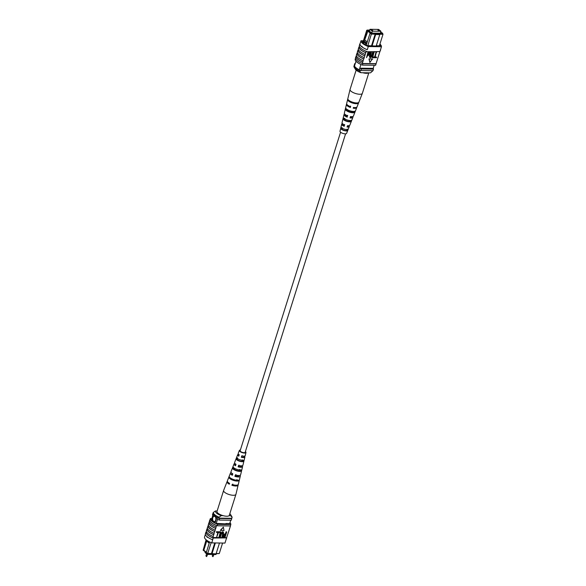 <?xml version="1.0" encoding="UTF-8"?>
<svg xmlns="http://www.w3.org/2000/svg" width="586" height="586" viewBox="0 0 586 586"><rect width="100%" height="100%" fill="white"/><g stroke="black" fill="none" stroke-linecap="round" stroke-linejoin="round"><path stroke-width="0.88" d="M340.569 132.246L240.15 450.729A2.63 0.894 17.5 0 0 240.597 451.491A2.63 0.894 17.5 0 0 243.293 452.604A2.63 0.894 17.5 0 0 245.168 452.311L345.586 133.82M207.576 553.624L207.334 554.4L215.985 554.517L216.227 553.741M207.334 554.4L205.005 552.539L205.283 551.675M215.699 520.104A2.63 1.633 -89.2 0 0 214.278 516.317A2.63 1.633 -89.2 0 0 212.791 517.775A2.63 1.633 -89.2 0 0 214.212 521.569A2.63 1.633 -89.2 0 0 215.699 520.104M214.286 516.317A2.63 1.633 -89.2 0 0 212.806 517.775A2.63 1.633 -89.2 0 0 214.212 521.569M206.375 539.999L206.221 540.504L209.29 542.958L209.37 541.845M209.202 543.332L206.213 540.504L203.144 550.232L206.089 539.757M209.29 542.958L206.243 552.715L207.744 553.382L216.058 553.88L219.486 543.002M211.128 542.643L207.744 553.382L206.243 552.715M206.316 552.503L203.144 550.232M216.175 553.499L219.281 553.543L216.102 553.741M216.058 553.88L207.539 553.624M216.241 523.371L217.999 517.79M215.025 523.21L216.901 517.248M211.561 520.727L213.472 514.647M211.48 519.614L213.179 514.208M229.69 523.576L230.752 520.214M215.362 542.951L211.912 554.063M214.762 542.944L211.421 553.675M219.281 553.543L222.585 543.046M231.668 518.302A10.35 3.531 -162.5 0 1 231.748 518.647L231.258 520.214L219.171 520.053A10.511 3.589 -162.5 0 1 217.531 519.277M219.171 520.053L219.669 518.478A10.511 3.589 -162.5 0 1 218.878 518.127M212.784 515.475A10.511 3.589 -162.5 0 1 212.498 514.706L213.04 513.138M231.748 518.647L219.669 518.478M206.638 541.288L203.818 550.239L206.382 552.29M204.082 550.715L203.818 550.239M229.001 515.739L230.862 515.768A7.889 2.688 17.5 0 0 230.65 514.655A7.889 2.688 17.5 0 0 229.822 513.702M215.45 510.977A7.889 2.688 17.5 0 0 221.266 515.636L219.047 517.182L218.754 518.127A9.64 3.289 -162.5 0 1 212.938 513.468L213.231 512.523L215.45 510.977L217.135 510.999M219.047 517.182A9.64 3.289 -162.5 0 1 213.231 512.523M230.65 514.655L231.778 516.508A9.64 3.289 -162.5 0 1 232.093 517.365L231.792 518.302L218.754 518.127M232.093 517.365L230.862 515.768M221.266 515.636L223.134 515.658M206.968 537.018L207.451 537.406L206.968 537.018L207.327 536.82M205.356 534.395L204.514 537.076A10.511 3.589 -162.5 0 0 211.78 542.9L224.965 543.083L226.599 537.897A10.511 3.589 17.5 0 0 226.614 537.706L229.639 528.594A10.673 3.641 17.5 0 0 229.595 528.25M229.639 528.594L230.532 525.767A10.673 3.641 17.5 0 0 230.503 525.503M226.657 538.219A10.673 3.641 17.5 0 0 226.628 537.677M211.78 542.9L213.172 538.029A10.673 3.641 -162.5 0 1 205.891 532.205L206.045 532.213A10.511 3.589 17.5 0 0 213.319 538.029L226.599 537.897M226.614 537.706L212.916 537.516A10.511 3.589 17.5 0 0 213.414 537.714M212.916 537.516L213.656 534.688A10.673 3.641 -162.5 0 1 206.865 529.253L207.356 528.191M206.045 532.213L206.147 531.898A10.511 3.589 -162.5 0 0 206.125 532.088L206.367 531.334M216.608 537.362L218.139 532.506L216.395 532.293L216.6 531.649L218.71 531.868L216.608 537.362L217.831 532.506M218.915 537.399L220.446 532.542L218.703 532.322L218.908 531.685L221.025 531.905L218.915 537.399L220.146 532.535M219.911 537.413L220.907 534.249L222.819 531.854C223.647 532.205 223.786 533.011 223.222 534.278L222.219 537.443L221.845 537.435L222.848 534.271L222.643 532.498L221.288 534.249L220.285 537.413L219.669 537.216L220.666 534.051L222.577 531.663L223.156 531.92M221.845 537.435L222.607 534.073L222.402 532.308M223.068 537.157L222.98 535.663L224.628 533.985L225.383 533.993L226.086 531.78L226.701 531.978L224.965 537.479L223.281 537.325M223.376 527.129L220.343 530.315L224.013 530.557L223.376 527.129L220.585 530.506M207.019 529.261A10.511 3.589 17.5 0 0 213.802 534.688L214.095 533.275A10.673 3.641 -162.5 0 1 207.312 527.84L208.008 526.118A10.511 3.589 17.5 0 0 214.798 531.546L215.633 528.404A10.673 3.641 -162.5 0 1 208.85 522.968L209.334 521.906M214.798 531.546L214.644 531.546A10.673 3.641 -162.5 0 1 207.854 526.111M214.095 533.275L214.644 531.546M216.527 525.576L216.681 525.576A10.511 3.589 17.5 0 1 209.891 520.148L209.737 520.141A10.673 3.641 17.5 0 0 216.527 525.576L216.08 526.99A10.673 3.641 -162.5 0 1 209.297 521.555L209.737 520.141M208.997 522.976A10.511 3.589 17.5 0 0 215.787 528.404L216.08 526.99M208.008 526.118L208.345 525.049M215.091 530.132A10.673 3.641 -162.5 0 1 208.301 524.697L208.85 522.968M213.106 536.417A10.673 3.641 -162.5 0 1 206.323 530.982L206.865 529.253M205.891 532.205L205.342 533.934A10.673 3.641 17.5 0 0 212.623 539.757L212.769 539.757M213.172 538.029L212.623 539.757M229.998 522.609A10.511 3.589 -162.5 0 1 230.811 524.543L230.364 525.957L217.179 525.774L217.626 524.36A10.511 3.589 -162.5 0 1 210.352 518.544L209.913 519.958A10.511 3.589 17.5 0 0 209.891 520.148M217.179 525.774A10.511 3.589 -162.5 0 1 216.681 525.576M226.496 538.212L225.954 539.94M230.811 524.543L217.626 524.36M210.352 518.544L211.81 518.559M215.157 522.8A10.511 3.589 -162.5 0 1 211.429 519.511L211.509 519.511M225.8 523.899L225.925 523.525L226.408 523.913L216.278 523.393M229.712 523.518A10.511 3.589 -162.5 0 1 229.734 523.576L225.925 523.525M223.31 537.347L223.222 535.853L224.87 534.176L225.632 534.19L226.701 531.978M225.427 534.835L224.643 534.82L223.61 535.831L224.02 536.82L224.797 536.835L225.427 534.835M223.625 536.739L224.555 536.637L225.127 534.828M223.046 531.81L222.577 531.663M218.944 532.52L218.908 531.685M219.149 531.876L221.025 531.905M216.637 532.491L216.6 531.649M216.842 531.846L218.71 531.868M227.361 481.304A5.801 1.978 17.5 0 0 227.075 481.655L223.625 490.431A6.453 2.205 17.5 0 0 223.61 490.482A6.453 2.205 17.5 0 0 227.485 493.932A6.453 2.205 17.5 0 0 235.521 494.855A6.453 2.205 17.5 0 0 235.916 494.364A6.453 2.205 17.5 0 0 235.931 494.313L238.136 485.142A5.801 1.978 17.5 0 0 238.106 484.695M223.61 490.482L217.003 511.432A6.453 2.205 17.5 0 0 221.669 515.189A6.453 2.205 17.5 0 0 228.914 515.805A6.453 2.205 17.5 0 0 229.309 515.314L235.916 494.364M235.491 463.966A3.318 1.135 17.5 0 0 235.162 464.28A3.318 1.135 17.5 0 0 235.697 465.24M229.148 483.142A4.029 1.37 17.5 0 0 229.558 483.494M231.997 473.342A3.684 1.26 17.5 0 0 231.851 473.547A3.684 1.26 17.5 0 0 232.525 474.667M239.059 454.648A2.952 1.004 17.5 0 0 238.465 455.014A2.952 1.004 17.5 0 0 238.876 455.805M236.971 479.524L236.744 480.337A3.838 1.311 -162.5 0 1 232.745 479.553A3.838 1.311 -162.5 0 1 230.642 478.176M239.733 469.386L239.344 470.807A3.472 1.187 -162.5 0 1 235.836 470.089A3.472 1.187 -162.5 0 1 233.733 468.434L233.931 467.899M242.326 459.856L241.937 461.277A3.106 1.062 -162.5 0 1 238.92 460.625A3.106 1.062 -162.5 0 1 237.052 459.212L237.55 457.842M240.245 450.436A2.784 0.952 17.5 0 0 240.011 450.678A2.784 0.952 17.5 0 0 241.674 452.172A2.784 0.952 17.5 0 0 245.314 452.348A2.784 0.952 17.5 0 0 245.256 452.018M234.861 463.394A4.476 1.524 17.5 0 0 234.063 463.907A4.476 1.524 17.5 0 0 235.528 465.731L236.012 464.31A4.373 1.494 -162.5 0 1 234.598 462.544L237.667 454.743A3.794 1.297 17.5 0 0 238.744 456.186L239.227 454.765A3.692 1.26 -162.5 0 1 238.209 453.381L239.359 450.451A3.472 1.187 -162.5 0 1 240.385 449.997M227.075 481.655A5.801 1.978 17.5 0 0 229.316 484.212L229.595 483.399A5.743 1.956 -162.5 0 1 227.383 480.879L230.452 473.078A5.157 1.758 17.5 0 0 232.32 475.275L232.796 473.854A5.054 1.721 -162.5 0 1 230.994 471.708L234.063 463.907M231.177 472.536A5.157 1.758 17.5 0 0 230.452 473.078M238.583 454.267A3.794 1.297 17.5 0 0 237.667 454.743M245.395 451.572A3.472 1.187 -162.5 0 1 245.981 452.538A3.472 1.187 -162.5 0 1 241.432 452.333A3.472 1.187 -162.5 0 1 239.359 450.451M232.181 479.927A5.45 1.861 -162.5 0 1 228.906 477.026L229.207 476.25A5.391 1.839 17.5 0 0 232.452 479.114A5.391 1.839 17.5 0 0 238.465 480.154L238.268 480.974A5.45 1.861 -162.5 0 1 232.181 479.927M235.374 470.39A4.769 1.626 -162.5 0 1 232.495 467.914L233.03 466.559A4.666 1.59 17.5 0 0 235.85 468.968A4.666 1.59 17.5 0 0 240.927 469.891L240.582 471.327A4.769 1.626 -162.5 0 1 235.374 470.39M238.575 460.852A4.08 1.392 -162.5 0 1 236.099 458.809L236.641 457.454A3.977 1.355 17.5 0 0 239.051 459.431A3.977 1.355 17.5 0 0 243.234 460.244L242.897 461.68A4.08 1.392 -162.5 0 1 238.575 460.852M239.322 480.212A5.45 1.861 -162.5 0 1 239.315 480.256A5.45 1.861 -162.5 0 1 239.3 480.293L239.498 479.473A5.391 1.839 17.5 0 0 239.506 479.436L240.297 476.176A5.157 1.758 17.5 0 0 240.011 475.319M241.967 469.21L241.622 470.646M239.315 480.256L238.334 484.329A5.743 1.956 -162.5 0 1 232.173 484.49L231.902 485.303A5.801 1.978 17.5 0 0 238.136 485.142M245.981 452.538L245.241 455.593A3.692 1.26 -162.5 0 1 241.806 455.849L241.329 457.27A3.794 1.297 17.5 0 0 244.897 457.021L242.941 465.174A4.373 1.494 -162.5 0 1 238.59 465.401L238.114 466.822A4.476 1.524 17.5 0 0 242.597 466.603L240.634 474.748A5.054 1.721 -162.5 0 1 235.382 474.946L234.898 476.367A5.157 1.758 17.5 0 0 240.297 476.176M242.597 466.603A4.476 1.524 17.5 0 0 242.238 465.716M244.897 457.021A3.794 1.297 17.5 0 0 244.428 456.106M232.818 484.058L232.554 484.864A4.029 1.37 17.5 0 0 235.594 485.171M235.916 474.594L235.455 476A3.684 1.26 17.5 0 0 238.876 475.759A3.684 1.26 17.5 0 0 238.876 475.51M239.015 465.123L238.553 466.529A3.318 1.135 17.5 0 0 241.483 466.273A3.318 1.135 17.5 0 0 241.388 465.826M242.121 455.644L241.652 457.058A2.952 1.004 17.5 0 0 244.091 456.787A2.952 1.004 17.5 0 0 243.82 456.15M231.902 485.303L232.554 484.864M234.898 476.367L235.455 476M238.114 466.822L238.553 466.529M236.744 480.337L238.268 480.974M228.906 477.026L229.617 477.326M239.344 470.807L240.582 471.327M232.495 467.914L233.733 468.434M241.937 461.277L242.897 461.68M236.099 458.809L237.052 459.212M378.834 30.604L377.911 30.15L378.834 30.604M372.791 30.523L371.868 30.062L372.791 30.523M372.308 31.161L380.959 31.278L378.637 29.417L369.986 29.3L372.308 31.161L371.736 32.97M369.986 29.3L369.414 31.109M380.959 31.278L380.387 33.094M371.436 46.03L375.179 34.156L371.473 34.105L369.971 33.439L370.601 32.97L379.23 33.893L378.746 33.505L382.629 33.556L382.526 33.131L383.01 34.266L379.479 34.215M379.384 45.759L383.01 34.266L382.629 33.556M382.526 33.131L380.688 32.142M369.729 30.098L367.4 30.069L366.873 30.955L363.503 41.65L366.58 44.104L366.873 43.166L363.803 40.676L364.719 39.914L368.103 30.494L367.495 30.487M368.103 30.494L371.209 32.977L370.601 32.97M380.578 32.486L381.501 33.226L371.89 33.094L368.513 30.384L369.605 30.509M374.198 65.258L373.216 68.364L359.76 68.181L359.269 69.756A10.35 3.531 17.5 0 0 360.91 70.525L372.989 70.694L373.487 69.119A10.511 3.589 17.5 0 0 373.216 68.364M356.002 61.244L354.515 65.947A9.288 3.164 17.5 0 0 359.269 69.756M360.932 64.475L359.76 68.181A10.35 3.531 17.5 0 0 361.401 68.958L360.91 70.525M362.8 42.749L366.719 30.304L367.4 30.069M376.161 46.096L379.787 34.603L375.663 34.545L372.037 46.038M371.568 33.402L367.847 45.598M355.248 63.618L354.728 63.61L354.237 65.185A10.511 3.589 17.5 0 0 354.515 65.947M354.728 63.61A10.511 3.589 17.5 0 0 355.013 64.379M361.401 68.958L373.487 69.119M369.283 31.007L369.473 30.399M375.934 33.842L375.663 34.545L375.179 34.156L375.45 33.453M366.873 43.166L369.971 33.439M366.58 44.104L366.25 45.239M366.873 30.955L366.719 30.304M366.492 44.477L363.503 41.65L363.064 43.027M370.315 33.182L367.547 30.963M367.283 41.965L364.719 39.914M363.928 42.426L363.591 43.503M379.23 33.893L379.787 34.603M372.93 70.694L370.52 72.84L360.925 72.708A7.889 2.688 -162.5 0 1 355.321 69.163L354.193 67.309A9.64 3.289 17.5 0 0 359.694 71.111L360.119 70.174M359.694 71.111L360.925 72.708M354.193 67.309A9.64 3.289 17.5 0 1 353.878 66.46L354.171 65.515A9.64 3.289 17.5 0 0 359.987 70.174M361.73 46.177L362.214 46.565L361.84 46.763L361.73 46.177L362.214 46.565L361.84 46.763A10.511 3.589 -162.5 0 1 360.016 43.877L361.005 40.734A10.511 3.589 17.5 0 0 368.279 46.558L367.283 49.7A10.511 3.589 -162.5 0 1 361.84 46.763M356.874 53.494L357.028 53.494A10.511 3.589 17.5 0 0 358.874 56.19A10.511 3.589 17.5 0 0 363.811 58.93L363.657 58.93A10.673 3.641 -162.5 0 1 358.749 56.19A10.673 3.641 -162.5 0 1 356.874 53.494L356.332 55.223A10.673 3.641 -162.5 0 0 358.2 57.919A10.673 3.641 -162.5 0 0 363.115 60.651L363.657 58.93M364.653 55.787A10.673 3.641 -162.5 0 1 359.738 53.048A10.673 3.641 -162.5 0 1 357.863 50.352L358.017 50.352A10.511 3.589 17.5 0 0 359.863 53.048A10.511 3.589 17.5 0 0 364.8 55.787L363.811 58.93M366.741 51.429L366.646 51.744A10.511 3.589 -162.5 0 1 366.14 51.546L364.8 55.787M355.885 56.637L356.032 56.637A10.511 3.589 17.5 0 0 357.878 59.333A10.511 3.589 17.5 0 0 362.822 62.072L362.668 62.065A10.673 3.641 -162.5 0 1 357.76 59.333A10.673 3.641 -162.5 0 1 355.885 56.637L355.438 58.051A10.673 3.641 -162.5 0 0 357.314 60.746A10.673 3.641 -162.5 0 0 362.221 63.486L362.375 63.486A10.511 3.589 17.5 0 0 362.88 63.684L362.434 65.097L375.611 65.28L376.058 63.859A10.511 3.589 17.5 0 0 376.08 63.669L362.375 63.486M363.115 60.651L362.822 62.072M362.668 62.065L362.221 63.486M367.144 49.7A10.673 3.641 -162.5 0 1 361.723 46.763A10.673 3.641 -162.5 0 1 359.855 43.877L360.016 43.877M366.594 51.429A10.673 3.641 -162.5 0 1 361.174 48.492A10.673 3.641 -162.5 0 1 359.313 45.598L359.855 43.877M365.642 52.645A10.673 3.641 -162.5 0 1 360.727 49.905A10.673 3.641 -162.5 0 1 358.852 47.21L358.31 48.938A10.673 3.641 -162.5 0 0 360.185 51.634A10.673 3.641 -162.5 0 0 365.093 54.373M364.104 57.516A10.673 3.641 -162.5 0 1 359.196 54.776A10.673 3.641 -162.5 0 1 357.321 52.081L357.863 50.352M368.279 46.558L381.457 46.741L379.926 51.612L366.646 51.744M379.779 51.92L376.08 63.669M381.457 46.741A10.511 3.589 17.5 0 0 379.911 44.082M376.6 57.15L376.402 57.794L374.286 57.575L376.395 52.081L375.106 57.128L376.6 57.15L375.165 56.937M374.293 57.12L374.088 57.765L371.978 57.545L374.088 52.051L372.799 57.098L374.293 57.12L372.857 56.908M370.206 56.923L371.714 55.194L372.711 52.029L373.326 52.227L372.33 55.392L370.425 57.78L369.839 57.523M370.176 57.589C369.348 57.245 369.217 56.432 369.781 55.165L370.777 52L371.392 52.205L370.352 56.945M366.536 57.655L368.03 51.964L369.956 52.308L370.015 53.78L368.374 55.458L367.612 55.45L366.536 57.655L368.272 52.161L369.685 52.095M372.41 58.937L368.982 58.886L369.869 62.504L372.41 58.937M356.369 55.567L356.032 56.637M357.365 52.425L357.028 53.494M358.354 49.283L358.017 50.352M358.852 47.21L359.006 47.21A10.511 3.589 17.5 0 0 365.796 52.645M359.343 46.148L359.006 47.21M380.614 49.422A10.673 3.641 -162.5 0 1 380.622 49.891L380.468 49.883M379.926 51.612L380.622 49.891M355.46 58.314L355.16 59.274A10.511 3.589 17.5 0 0 362.434 65.097M362.88 63.684L376.058 63.859M363.122 41.723L362.082 41.709A10.511 3.589 17.5 0 0 366.931 45.583L377.062 46.104L376.571 45.715L376.454 46.096M376.571 45.715L380.387 45.774A10.511 3.589 17.5 0 0 379.699 44.756M363.423 40.771L361.005 40.734M367.81 54.806L368.601 54.82L369.634 53.809L369.224 52.821L368.448 52.806L367.81 54.806M369.612 52.901L369.224 52.821M367.876 54.615L369.392 53.612L368.975 52.623M370.301 57.047L371.956 55.392L372.711 52.029M370.425 57.78C369.59 57.435 369.458 56.63 370.022 55.362L370.777 52M371.019 52.198L371.392 52.205M372.952 52.22L373.326 52.227M372.22 57.736L373.707 52.044M373.949 52.235L374.329 52.242M374.527 57.765L376.022 52.073M376.263 52.271L376.637 52.271M372.659 59.127L368.982 58.886M369.224 59.083L369.869 62.504M368.653 72.811A6.453 2.205 -162.5 0 1 363.034 72.803A6.453 2.205 -162.5 0 1 362.785 72.73M368.828 72.818L362.36 93.335A6.453 2.205 -162.5 0 1 362.346 93.386A6.453 2.205 -162.5 0 1 356.427 93.753A6.453 2.205 -162.5 0 1 350.018 89.775A6.453 2.205 -162.5 0 1 350.04 89.504A6.453 2.205 -162.5 0 1 350.054 89.453L356.149 70.115M342.114 122.569A4.08 1.392 17.5 0 0 342.048 122.723A4.08 1.392 17.5 0 0 342.041 122.892A4.08 1.392 17.5 0 0 344.678 124.935L344.194 125.917A3.055 1.04 -162.5 0 1 342.583 124.547A3.055 1.04 -162.5 0 1 342.598 124.408A3.055 1.04 -162.5 0 1 343.008 124.064M350.04 89.504L346.656 103.568A5.45 1.861 17.5 0 0 346.641 103.795A5.45 1.861 17.5 0 0 350.64 106.711L350.384 107.48A5.391 1.839 -162.5 0 1 346.443 104.608A5.391 1.839 -162.5 0 1 346.458 104.381L344.356 113.142A4.769 1.626 17.5 0 0 344.341 113.34A4.769 1.626 17.5 0 0 347.659 115.823L347.168 116.695A3.421 1.165 -162.5 0 1 345.191 115.076A3.421 1.165 -162.5 0 1 345.205 114.922A3.421 1.165 -162.5 0 1 345.403 114.658M351.71 116.651A3.421 1.165 -162.5 0 1 351.747 116.797A3.421 1.165 -162.5 0 1 351.725 116.98A3.421 1.165 -162.5 0 1 350.186 117.442M348.282 125.726A3.055 1.04 -162.5 0 1 348.443 126.078A3.055 1.04 -162.5 0 1 348.421 126.246A3.055 1.04 -162.5 0 1 347.168 126.664M340.048 131.147A3.472 1.187 17.5 0 0 339.99 131.279A3.472 1.187 17.5 0 0 339.983 131.425A3.472 1.187 17.5 0 0 343.154 133.483A3.472 1.187 17.5 0 0 346.612 133.366L349.3 126.539A3.977 1.355 -162.5 0 1 347.051 127.03L347.491 125.675A4.08 1.392 17.5 0 0 349.835 125.177L352.904 117.376A4.666 1.59 -162.5 0 1 350.032 117.918L350.472 116.563A4.769 1.626 17.5 0 0 353.446 116.006L356.742 107.619A5.391 1.839 -162.5 0 1 353.204 108.22L353.453 107.443A5.45 1.861 17.5 0 0 357.05 106.842L362.346 93.386M344.231 126.29A3.977 1.355 -162.5 0 1 341.697 124.313A3.977 1.355 -162.5 0 1 341.704 124.144A3.977 1.355 -162.5 0 1 342.466 123.617M347.212 117.178A4.666 1.59 -162.5 0 1 343.997 114.761A4.666 1.59 -162.5 0 1 344.011 114.57A4.666 1.59 -162.5 0 1 344.678 114.014M346.458 104.381A5.391 1.839 -162.5 0 1 346.692 104.015M356.764 107.187A5.391 1.839 -162.5 0 1 356.786 107.311A5.391 1.839 -162.5 0 1 356.742 107.619M352.684 116.533A4.666 1.59 -162.5 0 1 352.94 117.105A4.666 1.59 -162.5 0 1 352.904 117.376M348.978 125.668A3.977 1.355 -162.5 0 1 349.329 126.312A3.977 1.355 -162.5 0 1 349.3 126.539M358.808 102.308A5.801 1.978 -162.5 0 1 353.578 102.491A5.801 1.978 -162.5 0 1 348.04 99.488L347.85 100.301A5.743 1.956 17.5 0 0 353.321 103.268A5.743 1.956 17.5 0 0 358.5 103.092L358.808 102.308M355.402 110.922A5.157 1.758 -162.5 0 1 350.787 111.032A5.157 1.758 -162.5 0 1 345.908 108.432L345.572 109.86A5.054 1.721 17.5 0 0 350.34 112.395A5.054 1.721 17.5 0 0 354.86 112.292L355.402 110.922M351.761 120.123A4.476 1.524 -162.5 0 1 347.806 120.159A4.476 1.524 -162.5 0 1 343.638 117.991L343.301 119.419A4.373 1.494 17.5 0 0 347.359 121.522A4.373 1.494 17.5 0 0 351.219 121.492L351.761 120.123M348.106 129.316A3.794 1.297 -162.5 0 1 344.824 129.286A3.794 1.297 -162.5 0 1 341.382 127.55L341.052 128.979A3.692 1.26 17.5 0 0 344.385 130.649A3.692 1.26 17.5 0 0 347.557 130.685L348.106 129.316M354.581 107.568A3.809 1.297 -162.5 0 1 353.395 107.634M350.384 107.48L350.582 106.088M350.325 106.872A3.809 1.297 -162.5 0 1 348.26 105.568M347.168 116.695L347.608 115.317M344.194 125.917L344.641 124.547M349.82 100.975A3.992 1.362 17.5 0 0 355.944 102.909M347.212 109.553L347.029 110.241A3.626 1.238 17.5 0 0 350.296 111.875A3.626 1.238 17.5 0 0 353.409 111.911L353.578 111.435M344.839 118.306L344.458 119.72A3.267 1.113 17.5 0 0 347.322 121.119A3.267 1.113 17.5 0 0 350.062 121.185L350.311 120.511M342.275 127.785L341.894 129.198A2.901 0.989 17.5 0 0 344.356 130.363A2.901 0.989 17.5 0 0 346.714 130.458L347.212 129.081M347.85 100.301L349.373 100.704M357.643 102.872L358.5 103.092M345.572 109.86L347.029 110.241M353.409 111.911L354.86 112.292M343.301 119.419L344.458 119.72M350.062 121.185L351.219 121.492M341.052 128.979L341.894 129.198M346.714 130.458L347.557 130.685M206.169 555.836L206.924 556.077M212.513 555.924L213.267 556.158M207.656 554.407L206.58 556.612L205.928 555.924L206.594 553.807M214 554.488L212.923 556.7L212.279 556.011L212.762 554.473M339.99 131.279L341.704 124.144M342.048 122.723L344.011 114.57"/></g></svg>
